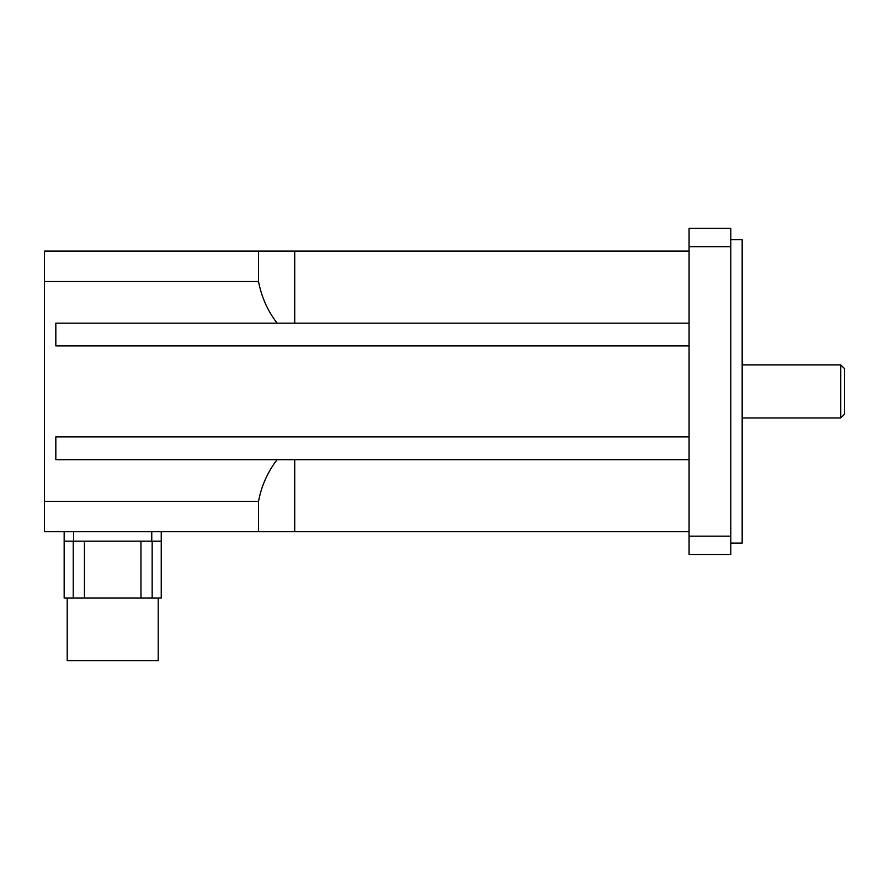 <?xml version="1.0" encoding="UTF-8"?>
<svg xmlns="http://www.w3.org/2000/svg" width="889" height="889" viewBox="0 0 889 889"><rect width="100%" height="100%" fill="white"/><g stroke="black" fill="none" stroke-linecap="round" stroke-linejoin="round"><path stroke-width="1.33" d="M844.55 391.416L844.55 368.657L840.761 364.868L840.761 417.952L844.55 414.163L844.55 391.416M689.075 531.711L44.45 531.711L44.45 251.109L689.075 251.109M730.791 543.09L742.171 543.09L742.171 239.73L730.791 239.73M730.791 246.664L730.791 228.362L689.075 228.362L689.075 246.664L730.791 246.664L730.791 536.167L689.075 536.167L689.075 246.664M689.075 536.167L689.075 554.469L730.791 554.469L730.791 536.167M689.075 323.163L277.09 323.163C267.589 310.706 261.399 296.815 258.543 281.513L258.543 251.109M258.543 531.711L258.543 501.318C261.399 486.005 267.589 472.126 277.09 459.669L689.075 459.669M277.09 459.669L55.829 459.669L55.829 436.921L689.075 436.921M689.075 345.91L55.829 345.91L55.829 323.163L277.09 323.163M44.45 281.513L258.543 281.513M258.543 501.318L44.45 501.318M161.242 541.19L64.164 541.19L64.164 598.075L161.242 598.075L161.242 531.711M67.197 598.075L67.197 660.638L158.209 660.638L158.209 598.075M152.163 541.19L152.163 598.075M73.242 541.19L73.242 598.075M84.444 541.19L84.444 598.075M140.962 541.19L140.962 598.075M64.164 541.19L64.164 531.711M294.715 323.163L294.715 251.109M294.715 531.711L294.715 459.669M151.763 541.19L151.763 531.711M73.643 541.19L73.643 531.711M742.171 417.952L840.761 417.952M742.171 364.868L840.761 364.868"/></g></svg>
